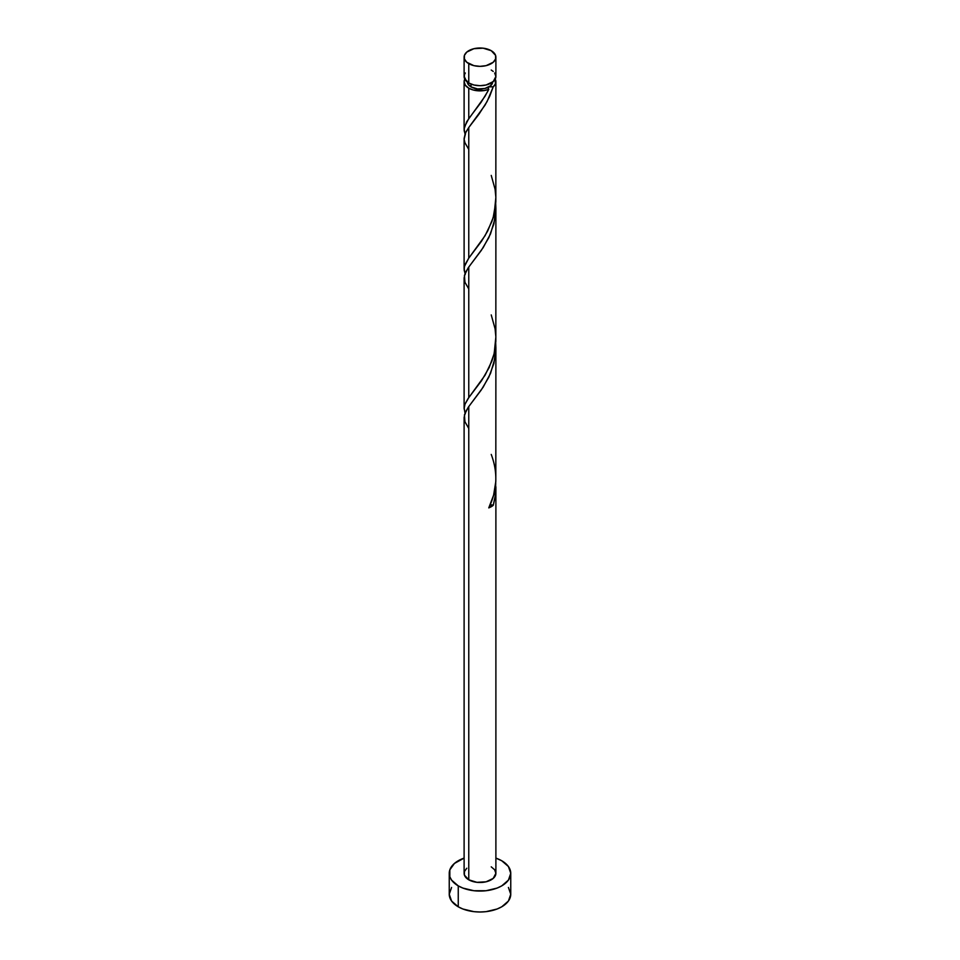 <?xml version="1.0" encoding="UTF-8"?>
<svg xmlns="http://www.w3.org/2000/svg" width="960" height="960" viewBox="0 0 960 960"><rect width="100%" height="100%" fill="white"/><g stroke="black" fill="none" stroke-linecap="round" stroke-linejoin="round"><path stroke-width="1.44" d="M465.324 73.008L464.412 74.724L464.412 78.3L468.768 83.004L468.768 63.66A15.888 9.18 180 0 1 464.112 57.18A15.888 9.18 180 0 1 473.916 48.696A15.888 9.18 180 0 1 491.232 50.688L483.096 48.18L473.916 48.696L466.788 52.08L464.412 55.38L464.412 58.968L466.788 62.268L473.916 65.652L480 66.348L486.084 65.652L493.212 62.268L495.588 58.968L495.588 55.38L491.232 50.688A15.888 9.18 180 0 1 495.888 57.18A15.888 9.18 180 0 1 486.084 65.652A15.888 9.18 180 0 1 468.768 63.66L468.768 83.004A15.888 9.18 0 0 0 486.084 84.996A15.888 9.18 0 0 0 495.888 76.512L494.676 73.008M467.292 81.708L468.252 84.516L471.012 86.892L471.012 84.084L471.012 86.892A12.708 7.344 0 0 0 488.988 86.892A12.708 7.344 0 0 0 492.696 82.032M451.584 887.448L449.244 894.24A30.756 17.76 0 0 0 458.256 906.804L458.256 885.876L462.912 888.084L474 890.736L486 890.736L497.088 888.084L501.744 885.876L508.416 880.116L510.756 873.312L508.416 866.52L501.744 860.76L495.888 858.108A30.756 17.76 180 0 1 501.744 860.76A30.756 17.76 180 0 1 510.756 873.312A30.756 17.76 180 0 1 491.772 889.716A30.756 17.76 180 0 1 458.256 885.876L458.256 906.804A30.756 17.76 0 0 0 491.772 910.644A30.756 17.76 0 0 0 510.756 894.24L508.416 887.448M489.948 505.044L493.248 505.308L495.072 497.34L495.732 482.796L495.42 494.844L493.248 505.308A15.888 9.18 180 0 1 488.772 507.888L493.608 495.144L495.816 481.5L495.888 347.736L493.908 363.384L488.832 377.16L481.332 389.88L468.768 406.548L468.768 879.804A15.888 9.18 0 0 0 486.084 881.796A15.888 9.18 0 0 0 495.888 873.312L493.212 878.412L486.084 881.796L476.904 882.312L468.768 879.804L468.768 406.548L465.324 412.284L464.112 417.492L464.112 873.312A15.888 9.18 0 0 0 468.768 879.804L464.412 875.112L464.412 871.524L466.788 868.224M495.888 486.792L495.888 873.312L494.676 869.808L491.232 866.832M495.66 342.456L495.888 347.736M487.608 91.656L488.772 89.352A15.888 9.18 180 0 1 468.768 88.188L468.768 118.62L481.128 102.264L487.608 91.656M465.324 274.296L464.16 270.18L464.412 266.52L468.768 258.132L468.768 127.524L479.028 114.108L487.08 101.544L493.248 86.772L495.42 83.904L495.24 79.116A15.888 9.18 180 0 1 495.888 81.708A15.888 9.18 180 0 1 493.248 86.772L489.66 96.36L485.028 105.156L468.768 127.524L468.768 258.132L481.56 241.164L487.692 231.024L493.212 217.512L495.84 201.972L495.888 81.708M495.84 341.484L495.888 208.224L493.908 223.872L488.832 237.648L481.332 250.368L468.768 267.036L468.768 397.644L481.56 380.676L489.192 367.5L494.016 354.06L495.84 341.484M495.66 202.944L495.888 208.224M465.324 134.784L464.16 130.668L464.412 127.008L468.768 118.62L468.768 88.188A15.888 9.18 180 0 1 464.112 81.708A15.888 9.18 180 0 1 464.76 79.116M468.768 149.424L464.928 142.728L464.136 139.272L465.78 132.3L468.768 127.524L465.324 133.26L464.112 138.468L464.112 269.076M467.856 398.952L468.768 397.644L468.768 267.036L465.324 272.772L464.112 277.98L464.112 408.588L465.036 404.064L467.856 398.952M465.324 413.808L464.112 408.588M467.304 82.032A12.708 7.344 0 0 0 471.012 86.892L477.516 88.908L484.86 88.488L490.572 85.788L492.708 81.708M465 134.016L464.136 128.772L466.752 121.644L485.052 96.216L488.772 89.352L488.136 87.78L488.988 86.892L493.248 86.772L488.988 86.892L488.064 88.104L488.772 89.352L483.816 90.612L473.196 90L468.768 88.188L465.324 85.212L464.112 81.708L465.324 78.192M458.256 885.876A30.756 17.76 180 0 1 449.244 873.312A30.756 17.76 180 0 1 464.112 858.108L454.428 863.448L449.832 869.856L449.832 876.78L451.584 880.116L458.256 885.876M449.244 873.312L449.244 894.24L451.584 901.044L458.256 906.804L462.912 909.012L474 911.664L480 912L486 911.664L497.088 909.012L501.744 906.804L508.416 901.044L510.756 894.24L510.756 873.312M464.112 57.18L464.112 76.512A15.888 9.18 0 0 0 468.768 83.004L473.916 84.996L480 85.692L486.084 84.996L493.212 81.612L495.888 76.512L495.888 57.18M493.212 71.424L491.232 70.032M490.104 505.008A3.18 1.836 180 0 1 493.248 505.308L488.772 507.888C497.256 490.512 498.084 472.692 491.232 454.428M468.768 428.448L464.928 421.752L464.424 414.876L468.096 407.496L483.168 387.156L490.524 373.416L495.072 357.828L495.732 343.284M468.768 288.936L464.928 282.24L464.424 275.364L468.096 267.984L483.168 247.644L490.524 233.904L495.072 218.316L495.732 203.772M491.232 175.404L495.072 189.24L495.864 197.4L494.22 213.684L491.904 221.484L485.052 235.728L468.768 258.132L464.928 264.816L464.136 268.284L465 273.528M491.232 314.916L495.072 328.752L495.864 336.912L494.22 353.196L491.904 360.996L485.052 375.24L468.768 397.644L464.928 404.328L464.136 407.796L465 413.04M464.112 129.576L464.112 81.708"/></g></svg>
